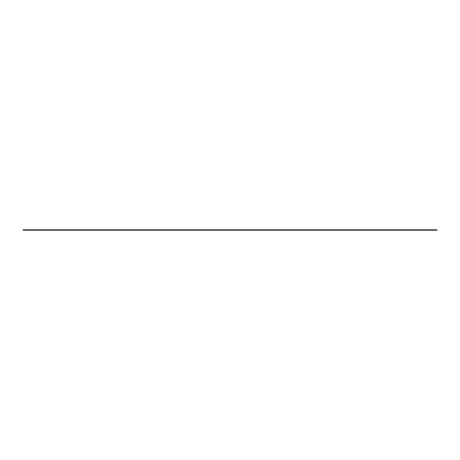 <?xml version="1.0" encoding="UTF-8"?>
<svg xmlns="http://www.w3.org/2000/svg" width="460" height="460" viewBox="0 0 460 460"><rect width="100%" height="100%" fill="white"/><g stroke="black" fill="none" stroke-linecap="round" stroke-linejoin="round"><path stroke-width="0.69" d="M23 229.77L23 230.23L23 229.77L24.547 229.77L24.547 230.23L23 230.23M435.453 230.23L435.453 229.77L437 229.77L437 230.23L24.547 230.23M435.453 229.77L24.547 229.77"/></g></svg>
